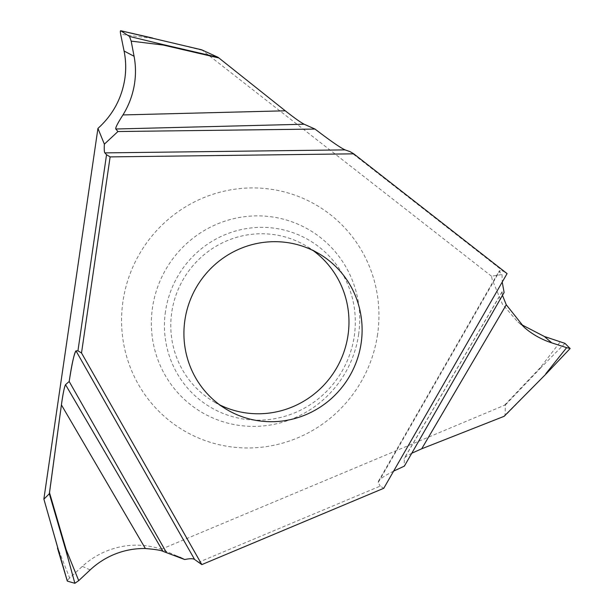 <?xml version="1.0" encoding="UTF-8"?>
<svg xmlns="http://www.w3.org/2000/svg" width="614" height="614" viewBox="0 0 614 614"><rect width="100%" height="100%" fill="white"/><g stroke="black" fill="none" stroke-linecap="round" stroke-linejoin="round"><path stroke-width="0.46" stroke-dasharray="3.07 2.3" d="M198.253 562.447L380.189 486.119L383.773 488.276M393.628 471.115C385.062 475.482 380.005 478.859 378.439 481.246L378.262 482.427L380.189 486.119M378.262 482.427L499.827 270.782L503.503 271.434L350.172 151.673M507.08 273.598L503.503 271.434M43.893 499.167L57.823 548.018L69.658 577.997L82.353 566.369C89.329 560.006 97.135 555.002 105.785 551.349C124.158 543.881 142.678 543.167 161.352 549.223L179.741 557.19M161.352 549.223L504.462 405.278L505.383 405.002L505.007 415.855L545.938 374.072L570.107 348.43M504.094 416.323L505.007 415.855M411.771 453.232C407.542 455.427 405.033 457.131 404.242 458.343L404.365 466.133M499.827 270.782L499.266 270.889C499.067 271.319 499.988 272.532 502.029 274.519L502.229 282.041M520.872 324.292L517.257 321.352L502.39 304.107L492.167 279.508L491.492 276.208L502.029 274.519M491.492 276.208L201.714 49.818M202.328 50.348L152.802 38.091M152.479 38.398L120.659 34.277M504.462 405.278L540.474 367.433L560.459 341.576M377.572 334.446A130.782 127.927 -58.9 0 1 231.447 446.923A130.782 127.927 -58.9 0 1 122.946 301.459A130.782 127.927 -58.9 0 1 269.07 188.982A130.782 127.927 -58.9 0 1 377.572 334.446M69.658 577.997C67.816 579.746 67.033 580.783 67.302 581.097M540.474 367.433L540.727 367.863L505.383 405.002M564.964 343.364L540.727 367.863M502.467 295.334L502.045 291.834L504.109 292.471M358.607 334.492A105.877 103.566 121.1 0 0 270.766 216.727A105.877 103.566 121.1 0 0 152.472 307.783A105.877 103.566 -58.9 0 0 240.304 425.548A105.877 103.566 -58.9 0 0 358.607 334.492M165.473 311.536A96.981 94.863 121.1 0 0 245.93 419.4A96.981 94.863 121.1 0 0 354.293 335.996A96.981 94.863 121.1 0 0 273.836 228.124A96.981 94.863 121.1 0 0 165.473 311.536M219.812 404.933A90.542 88.562 -58.9 0 1 213.066 401.264A90.542 88.562 -58.9 0 1 171.743 312.349A90.542 88.562 -58.9 0 1 306.701 246.268A90.542 88.562 -58.9 0 1 313.086 250.527M49.511 492.712L49.327 493.748M97.933 128.418C112.815 115.056 121.779 98.501 124.834 78.761M82.353 566.369L90.151 569.922M502.221 291.765L404.081 458.85M378.439 481.246L499.19 271.012M177.039 555.939L181.015 557.758M502.045 291.834L404.242 458.343M524.356 327.485L517.234 321.345M226.198 409.193L213.066 401.264M319.825 254.196L306.701 246.268"/><path stroke-width="0.92" d="M383.773 488.276L201.829 564.604L81.516 352.981L110.121 156.892L353.748 153.83L507.08 273.598L383.773 488.276M184.875 320.278A90.542 88.562 121.1 0 0 226.198 409.193A90.542 88.562 121.1 0 0 361.155 343.119A90.542 88.562 121.1 0 0 319.825 254.196A90.542 88.562 121.1 0 0 184.875 320.278M110.121 156.892L81.516 352.981L77.94 350.817L75.983 350.847L77.94 350.817L106.544 154.728L110.121 156.892L106.544 154.728L104.864 152.894C104.265 152.103 104.104 149.187 104.365 144.144L117.942 131.534L315.013 129.063L304.137 124.22C300.507 122.301 294.221 117.834 285.28 110.804L218.093 57.332L201.714 49.818L120.728 30.738L129.493 36.433L131.181 41.115L163.163 45.045L163.309 44.622L129.493 36.433L131.181 41.115L134.075 56.281C135.778 65.383 135.924 74.578 134.497 83.865C132.739 94.955 128.894 105.309 122.961 114.933C117.665 123.168 115.278 127.858 115.8 129.001L117.942 131.534L104.365 144.144C104.096 149.202 104.257 152.118 104.864 152.894L106.544 154.728M194.6 559.477C193.141 558.448 189.849 558.471 184.699 559.546L166.517 552.669L69.19 381.494C72.114 362.813 74.371 352.597 75.983 350.847L194.6 559.477L201.829 564.604M353.748 153.83L350.172 151.673L345.045 149.885C340.133 147.583 330.125 140.644 315.013 129.063M57.478 548.064L67.302 581.097L74.862 583.3L78.722 580.637L90.151 569.922C97.02 563.522 104.741 558.471 113.314 554.787C123.591 550.436 134.274 548.348 145.364 548.525L61.415 404.902C63.058 393.336 64.432 386.59 65.521 384.656C64.178 387.733 62.805 394.48 61.415 404.902L49.327 493.748L43.893 499.167L43.985 498.223L97.933 128.418L104.365 144.144M69.19 381.494L65.521 384.656L69.19 381.494C71.677 364.609 73.941 354.393 75.983 350.847M179.741 557.19L184.699 559.546M545.969 374.049L570.137 348.506L564.964 343.364L544.349 336.48L551.74 342.858C542.814 339.956 534.671 335.635 527.296 329.902L524.348 327.477L506.281 304.79L421.703 448.788L504.094 416.323L545.938 374.072M421.703 448.788L411.771 453.232M393.628 471.115L404.365 466.133L504.109 292.471L502.229 282.041M124.834 78.761C126.2 69.436 125.947 60.18 124.074 51.008L120.659 34.277L124.074 51.008C125.916 60.18 126.177 69.436 124.834 78.761C121.741 98.455 112.776 115.002 97.933 128.418L43.985 498.223M152.771 38.083L120.728 30.738C120.237 30.623 120.214 31.805 120.659 34.277C120.214 31.821 120.229 30.639 120.728 30.738L129.493 36.433M124.074 51.008L134.075 56.281L131.181 41.115M544.349 336.48L520.872 324.292M145.364 548.525C155.235 549.369 161.091 550.298 162.933 551.311L166.517 552.669M57.823 548.018L43.886 499.144M67.302 581.097L43.863 499.075M78.722 580.637L66.205 549.806L65.706 549.768L74.862 583.3M551.74 342.858L566.63 347.662L545.8 373.742M506.281 304.79L502.467 295.334M570.107 348.43L566.63 347.662M313.086 250.527A90.542 88.562 -58.9 0 1 348.023 335.183A90.542 88.562 -58.9 0 1 219.812 404.933M81.516 352.981L77.94 350.817M61.415 404.902L49.511 492.712L66.205 549.806M65.706 549.768L49.327 493.748L43.893 499.167M134.075 56.281C135.794 65.391 135.932 74.586 134.497 83.865C132.739 94.955 128.894 105.309 122.961 114.933C117.665 123.168 115.278 127.858 115.8 129.001L117.942 131.534M345.045 149.885L104.864 152.894M115.8 129.001L304.137 124.22M163.163 45.045L218.991 57.992M218.093 57.332L163.309 44.622M162.933 551.311L65.521 384.656M122.961 114.933L285.28 110.804"/></g></svg>
